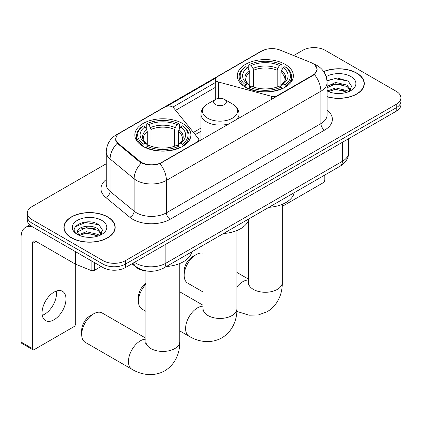 <?xml version="1.0" encoding="UTF-8"?>
<svg xmlns="http://www.w3.org/2000/svg" width="422" height="422" viewBox="0 0 422 422"><rect width="100%" height="100%" fill="white"/><g stroke="black" fill="none" stroke-linecap="round" stroke-linejoin="round"><path stroke-width="0.63" d="M277.338 96.068L277.338 95.641A5.291 3.054 180 0 1 271.362 96.253L218.301 81.968A5.291 3.054 180 0 1 216.797 81.362A5.291 3.054 180 0 1 215.246 79.199A5.291 3.054 180 0 1 216.797 77.041L261.846 51.03A14.279 8.245 0 0 1 280.139 50.107L310.935 62.556A14.279 8.245 0 0 1 312.844 63.485A14.279 8.245 0 0 1 317.027 69.314L317.027 70.574M182.679 123.514A28.037 16.184 0 0 0 152.131 120.006A28.037 16.184 0 0 0 134.824 134.961A28.037 16.184 0 0 0 143.032 146.402A28.037 16.184 0 0 0 173.584 149.915A28.037 16.184 0 0 0 190.892 134.961A28.037 16.184 0 0 0 182.679 123.514M285.166 64.344A28.037 16.184 0 0 0 254.614 60.837A28.037 16.184 0 0 0 237.306 75.791A28.037 16.184 0 0 0 245.52 87.238A28.037 16.184 0 0 0 276.072 90.746A28.037 16.184 0 0 0 293.374 75.791A28.037 16.184 0 0 0 285.166 64.344M161.737 162.386L197.243 141.887A5.291 3.054 180 0 0 198.794 139.724A5.291 3.054 180 0 0 198.298 138.437L173.553 107.8A5.291 3.054 180 0 0 165.023 106.935L119.975 132.941A14.279 8.245 0 0 0 115.792 138.775A14.279 8.245 0 0 0 118.371 143.501L139.935 161.283A14.279 8.245 0 0 0 161.737 162.386L161.737 162.808M277.338 95.641L312.844 75.142A14.279 8.245 0 0 0 317.027 69.314M148.697 271.198A15.867 9.163 180 0 1 136.211 267.295L131.965 263.792M327.082 96.786A25.652 14.812 0 0 0 364.307 83.567A25.652 14.812 0 0 0 356.79 73.09A25.652 14.812 0 0 0 323.648 71.55M107.689 216.913A25.652 14.812 0 0 0 79.732 213.701A25.652 14.812 0 0 0 63.891 227.384A25.652 14.812 0 0 0 71.408 237.86A25.652 14.812 0 0 0 99.365 241.067A25.652 14.812 0 0 0 115.201 227.384A25.652 14.812 0 0 0 107.689 216.913M64.16 228.719A25.652 14.812 0 0 0 64.07 229.114M314.981 65.062L317.212 69.224L314.416 74.457L313.029 75.459L159.943 163.641C154.278 165.345 148.618 165.345 142.958 163.641L139.751 162.016L117.226 143.264L115.602 139.144L116.335 136.517M106.26 163.747L31.945 206.653A15.867 9.163 0 0 0 27.298 213.131L27.298 220.041A15.867 9.163 0 0 0 31.945 226.519L103.01 267.548L103.01 264.093A15.867 9.163 0 0 0 125.455 264.093L396.253 107.752A15.867 9.163 0 0 0 400.9 101.275A15.867 9.163 0 0 1 396.253 107.752L125.455 264.093A15.867 9.163 0 0 1 103.01 264.093L31.945 223.064L103.01 264.093L103.01 260.638A15.867 9.163 0 0 0 125.455 260.638L396.253 104.297A15.867 9.163 0 0 0 400.9 97.82A15.867 9.163 0 0 0 396.253 91.342L325.188 50.313A15.867 9.163 0 0 0 302.743 50.313L293.638 55.567M27.298 216.586A15.867 9.163 0 0 0 31.945 223.064A15.867 9.163 0 0 1 27.298 216.586M167.006 106.212L215.547 78.186M172.814 107.13L216.797 81.736M27.298 213.131A15.867 9.163 0 0 0 31.945 219.609L103.01 260.638M115.027 229.114A25.652 14.812 0 0 0 114.937 228.719M364.133 85.291A25.652 14.812 0 0 0 364.044 84.901M103.01 267.548A15.867 9.163 0 0 0 125.455 267.548L396.253 111.208A15.867 9.163 0 0 0 400.9 104.73L400.9 97.82M327.082 96.617A25.389 14.659 0 0 0 364.044 83.567A25.389 14.659 0 0 0 356.606 73.201A25.389 14.659 0 0 0 323.748 71.698M335.785 93.383L339.773 93.499M327.857 90.851L335.559 87.918L347.106 90.614L348.503 91.738M328.569 91.59L335.559 89.285L347.353 92.16M327.082 89.622A11.953 6.9 0 0 0 328.675 91.685M327.082 86.441L335.559 82.432L347.106 85.133L350.54 89.875M327.082 87.813L335.559 83.804L347.106 86.505L350.265 90.234M327.082 90.946A17.244 9.954 0 0 0 350.846 90.603A17.244 9.954 0 0 0 350.846 76.524A17.244 9.954 0 0 0 326.164 76.698M348.91 91.569L351.61 86.262L348.197 81.114L337.447 78.033L326.976 80.56M327.978 91.384L327.082 90.429M327.008 80.887L334.614 78.687L347.96 80.961M330.816 84.864L334.614 84.173L344.146 84.991M330.816 90.35L334.614 89.659L344.146 90.477M282.271 206.031A2.643 1.524 120 0 0 283.294 205.794L322.941 182.9A2.643 1.524 120 0 0 324.813 179.661L324.813 175.035M71.592 237.75A25.389 14.659 0 0 0 99.265 240.925A25.389 14.659 0 0 0 114.937 227.384A25.389 14.659 0 0 0 107.499 217.019A25.389 14.659 0 0 0 79.832 213.843A25.389 14.659 0 0 0 64.16 227.384A25.389 14.659 0 0 0 71.592 237.75M86.679 237.201L90.667 237.317M78.756 234.669L86.452 231.736L97.999 234.437L99.397 235.555M79.463 235.413L86.452 233.108L98.252 235.977M78.877 235.207L77.637 232.306A11.953 6.9 0 0 0 79.568 235.502M101.433 233.693L97.999 228.951C90.825 223.597 76.06 226.899 77.637 232.306L77.595 231.783M77.669 232.475L78.001 231.588L86.452 227.622L97.999 230.322L101.164 234.052M99.808 235.386L102.509 230.085L99.091 224.937C86.995 216.238 65.494 227.695 77.906 234.722L77.97 234.764M101.739 220.347A17.244 9.954 0 0 0 77.353 220.347A17.244 9.954 0 0 0 77.353 234.426A17.244 9.954 0 0 0 101.739 234.426A17.244 9.954 0 0 0 101.739 220.347M75.385 226.661L85.513 222.51L98.859 224.778M81.71 228.682L85.513 227.991L95.04 228.808M81.71 234.168L85.513 233.477L95.04 234.294M184.177 275.371L184.177 271.051A11.637 6.72 -60 0 1 192.406 256.798L196.146 254.64A16.927 9.775 120 0 0 184.177 275.371A16.927 9.775 120 0 0 187.684 283.12L203.082 292.008M245.013 86.937L245.768 84.933A25.178 14.538 0 0 1 245.768 66.65L247.498 67.647A22.746 13.129 0 0 0 247.498 83.936L249.207 84.906L249.761 86.948M249.761 86.114L249.761 72.442L249.207 70.595L247.498 67.647M248.753 69.815L248.753 64.919L249.507 64.487A25.178 14.538 0 0 1 281.179 64.487L279.443 65.489A22.746 13.129 0 0 0 251.238 65.489L252.947 68.433L253.501 70.279L253.501 87.001M277.185 87.001L277.185 70.279L277.734 68.433L279.443 65.489M268.84 207.35A29.092 16.796 0 0 0 294.224 192.696M248.753 88.393A26.238 15.15 0 0 0 281.928 88.393L281.179 87.09A25.178 14.538 0 0 1 249.507 87.09L248.753 88.842M281.928 88.842L281.928 88.393M245.768 66.65L245.013 67.077A26.238 15.15 0 0 0 239.105 76.656A26.238 15.15 0 0 0 245.013 86.23M281.179 64.487L281.928 64.919L281.928 69.815M249.507 87.09L251.238 86.093A22.746 13.129 0 0 0 279.443 86.093L281.179 87.09M247.498 83.936L245.768 84.933M251.238 65.489L249.507 64.487M249.207 70.595A20.346 11.747 0 0 0 249.207 84.906L249.302 84.97C246.411 82.174 245.235 80.275 245.773 79.278A19.57 11.299 0 0 1 249.761 72.442M285.668 86.23A26.238 15.15 0 0 0 291.576 76.656A26.238 15.15 0 0 0 285.668 67.077L284.919 66.65A25.178 14.538 0 0 1 284.919 84.933L285.668 86.937M284.919 84.933L283.188 83.936A22.746 13.129 0 0 0 283.188 67.647L284.919 66.65M283.188 67.647L281.474 70.595L280.925 72.442L280.925 86.114L281.474 84.906L283.188 83.936M280.925 72.442A19.57 11.299 0 0 1 284.913 79.278C285.446 80.28 284.27 82.179 281.379 84.97L281.474 84.906A20.346 11.747 0 0 0 281.474 70.595M280.925 86.948L280.925 86.114M203.082 253.195A16.927 9.775 120 0 0 196.146 254.64L192.406 256.798M81.694 334.541L81.694 330.22A11.637 6.72 -60 0 1 89.923 315.967L93.663 313.81A16.927 9.775 120 0 0 81.694 334.541A16.927 9.775 120 0 0 85.197 342.289L131.954 369.282A16.927 9.775 -60 0 1 129.359 355.72A16.927 9.775 -60 0 1 140.415 340.802A16.927 9.775 -60 0 1 145.933 339.172M142.53 146.107L143.28 144.102A25.178 14.538 0 0 1 143.28 125.819L145.015 126.816A22.746 13.129 0 0 0 145.015 143.1L146.724 144.076L147.273 146.117M147.273 145.284L147.273 131.611L146.724 129.765L145.015 126.816M146.27 128.984L146.27 124.089L147.025 123.657A25.178 14.538 0 0 1 178.691 123.657L176.96 124.659A22.746 13.129 0 0 0 148.755 124.659L150.464 127.602L151.018 129.448L151.018 146.17M174.697 146.17L174.697 129.448L175.251 127.602L176.96 124.659M166.352 266.519A29.092 16.796 0 0 0 191.741 251.86M146.27 147.558A26.238 15.15 0 0 0 179.445 147.558L178.691 146.26A25.178 14.538 0 0 1 147.025 146.26L146.27 148.006M179.445 148.006L179.445 147.558M143.28 125.819L142.53 126.247A26.238 15.15 0 0 0 136.623 135.826A26.238 15.15 0 0 0 142.53 145.4M178.691 123.657L179.445 124.089L179.445 128.984M147.025 146.26L148.755 145.263A22.746 13.129 0 0 0 176.96 145.263L178.691 146.26M145.015 143.1L143.28 144.102M148.755 124.659L147.025 123.657M146.724 129.765A20.346 11.747 0 0 0 146.724 144.076L146.819 144.139C143.928 141.344 142.752 139.445 143.285 138.448A19.57 11.299 0 0 1 147.273 131.611M183.185 145.4A26.238 15.15 0 0 0 189.093 135.826A26.238 15.15 0 0 0 183.185 126.247L182.431 125.819A25.178 14.538 0 0 1 182.431 144.102L183.185 146.107M182.431 144.102L180.7 143.1A22.746 13.129 0 0 0 180.7 126.816L182.431 125.819M180.7 126.816L178.991 129.765L178.437 131.611L178.437 145.284L178.991 144.076L180.7 143.1M178.437 131.611A19.57 11.299 0 0 1 182.431 138.448C182.963 139.45 181.782 141.349 178.896 144.139L178.991 144.076A20.346 11.747 0 0 0 178.991 129.765M178.437 146.117L178.437 145.284M145.933 338.259L102.124 312.971A16.927 9.775 120 0 0 93.663 313.81L89.923 315.967M145.933 284.217A16.927 9.775 120 0 0 138.469 301.329L138.469 297.009A11.637 6.72 -60 0 1 145.933 283.241M138.469 301.329A16.927 9.775 120 0 0 141.977 309.073L145.933 311.357M236.431 119.684A19.043 10.993 0 0 0 239.052 114.119C238.91 109.878 236.689 106.481 232.38 103.923L224.499 99.37A6.346 3.666 0 0 0 215.521 99.37A6.346 3.666 0 0 0 215.521 104.556A6.346 3.666 0 0 0 224.499 104.556A6.346 3.666 0 0 0 224.499 99.37L232.38 103.923A17.492 10.102 0 0 1 232.38 118.207A17.492 10.102 0 0 1 207.64 118.207A17.492 10.102 0 0 1 207.64 103.923C203.33 106.481 201.109 109.878 200.967 114.119A19.043 10.993 0 0 0 206.543 121.889A19.043 10.993 0 0 0 229.652 123.599M223.507 233.524A29.092 16.796 0 0 0 248.89 218.865M56.274 291.069A16.927 9.775 -60 0 1 44.521 314.284A16.927 9.775 -60 0 1 42.263 315.345M54.016 319.765A16.927 9.775 120 0 0 65.072 304.853A16.927 9.775 120 0 0 62.477 291.286A16.927 9.775 120 0 0 54.016 292.124A16.927 9.775 120 0 0 42.954 307.042A16.927 9.775 120 0 0 45.55 320.604A16.927 9.775 120 0 0 54.016 319.765M94.502 262.637L94.502 270.302L101.143 266.472M32.737 226.978A21.158 12.217 -120 0 0 25.484 227.416A21.158 12.217 -120 0 0 21.1 237.101L21.1 342.052L32.32 348.53L32.32 243.578A5.291 3.054 60 0 1 33.417 241.157A5.291 3.054 60 0 1 36.06 241.421L75.169 264.003L75.169 251.475M32.32 348.53A2.643 1.524 120 0 0 32.869 349.743L21.649 343.265A2.643 1.524 -60 0 1 21.1 342.052M32.869 349.743A2.643 1.524 120 0 0 34.193 349.611L73.839 326.723A2.643 1.524 120 0 0 75.707 323.484L75.707 264.246M94.502 270.302A2.643 1.524 180 0 1 91.115 270.476L75.522 264.172A2.643 1.524 180 0 1 75.169 264.003M197.243 142.309L197.243 141.887M118.371 143.501L118.371 144.393M139.935 161.283L139.935 162.164M312.844 75.142L312.844 75.57M136.211 266.825L136.211 267.295M271.362 99.518L271.362 96.253M218.301 98.431L218.301 81.968M327.082 110.142A26.449 15.271 180 0 1 324.623 130.103L170.15 219.287A5.291 3.054 60 0 1 166.41 212.809L320.884 123.625A21.158 12.217 0 0 0 327.082 114.984L327.082 82.596A21.158 12.217 180 0 1 320.884 91.231A18.515 10.687 -120 0 0 314.416 74.457M170.15 219.287A26.449 15.271 180 0 1 132.745 219.287A26.449 15.271 180 0 1 129.786 217.246L105.753 197.433A26.449 15.271 180 0 1 106.26 179.514M136.491 212.809A21.158 12.217 0 0 0 166.41 212.809L166.41 180.416A21.158 12.217 180 0 1 136.491 180.416A21.158 12.217 180 0 1 134.117 178.786L110.089 158.973A21.158 12.217 180 0 1 106.26 151.962L106.26 184.356A21.158 12.217 0 0 0 110.089 191.361L134.117 211.179A21.158 12.217 0 0 0 136.491 212.809M327.082 82.596C326.723 74.984 323.379 69.282 317.049 65.479L314.379 64.181A18.515 8.672 112 0 0 313.593 63.949M159.943 163.641A18.515 10.687 60 0 1 166.41 180.416L320.884 91.231L320.884 123.625A5.291 3.054 60 0 0 324.623 130.103M118.287 134.117A18.515 10.687 -120 0 0 116.293 134.85C109.963 138.653 106.618 144.356 106.26 151.962M116.293 134.85L260.479 51.605A18.515 10.687 60 0 1 261.883 51.015M117.226 143.264A18.515 12.38 129.5 0 0 110.089 158.973L110.089 191.361A5.291 3.54 -50.5 0 1 105.753 197.433M141.328 162.998A18.515 12.38 129.5 0 0 134.117 178.786L134.117 211.179A5.291 3.54 -50.5 0 1 129.786 217.246M175.594 110.332L215.246 87.438M125.455 260.638L125.455 267.548M396.253 104.297L396.253 111.208M31.945 219.609L31.945 226.519M200.967 128.072L193.44 132.418M134.507 262.326A21.158 12.217 0 0 0 135.926 263.233A21.158 12.217 0 0 0 165.851 263.233L342.39 161.304A21.158 12.217 0 0 0 348.588 152.669C348.746 157.918 345.945 162.412 340.201 166.147L163.657 268.075A10.582 6.108 60 0 0 165.851 263.233L165.851 244.227M342.39 142.304L342.39 161.304A10.582 6.108 60 0 1 340.201 166.147M133.647 262.822A10.582 7.074 129.5 0 0 135.494 266.261L132.281 263.613M282.271 204.338L282.271 282.497A16.927 9.775 180 0 1 277.312 289.408A16.927 9.775 180 0 1 253.374 289.408A16.927 9.775 180 0 1 248.416 282.497L248.194 284.491M236.937 286.913A16.927 9.775 -60 0 1 242.898 281.632A16.927 9.775 -60 0 1 248.416 280.002M277.185 70.279A19.57 11.299 0 0 0 253.501 70.279M277.734 68.433A20.346 11.747 0 0 0 252.947 68.433M179.783 263.507L179.783 341.667A16.927 9.775 180 0 1 174.824 348.577A16.927 9.775 180 0 1 150.886 348.577A16.927 9.775 180 0 1 145.933 341.667L145.711 343.661M174.697 129.448A19.57 11.299 0 0 0 151.018 129.448M175.251 127.602A20.346 11.747 0 0 0 150.464 127.602M236.937 230.507L236.937 308.667A16.927 9.775 180 0 1 231.979 315.577A16.927 9.775 180 0 1 208.041 315.577A16.927 9.775 180 0 1 203.082 308.667L202.861 310.666M236.937 308.667C237.164 318.452 233.445 330.88 221.898 337.858C210.087 344.368 197.47 341.377 189.103 336.287A16.927 9.775 -60 0 1 186.508 322.719A16.927 9.775 -60 0 1 197.57 307.807A16.927 9.775 -60 0 1 203.082 306.177M32.32 243.578L36.06 241.421M75.522 251.681L75.522 264.172M91.115 270.476L91.115 260.68M215.246 99.529L215.246 79.199M115.792 138.775L115.792 140.526M198.794 141.417L198.794 139.724M260.479 51.605L265.317 49.559M314.379 64.181L313.229 63.711M200.967 131.295L195.212 134.618M163.657 268.075C155.143 272.354 146.629 272.354 138.121 268.075L135.494 266.261M348.588 152.669L348.588 138.727M364.044 85.687L364.044 83.567M114.937 229.505L114.937 227.384M64.16 229.505L64.16 227.384M282.271 282.497C282.497 292.282 278.778 304.705 267.231 311.684L258.475 314.923L249.107 315.202L236.853 311.415M239.105 81.493L239.105 76.656M291.576 81.493L291.576 76.656M248.416 279.09L236.937 272.464M248.416 220.474L248.416 282.497M179.783 341.667C180.009 351.447 176.296 363.875 164.749 370.854C152.938 377.363 140.315 374.372 131.954 369.282M136.623 140.663L136.623 135.826M189.093 140.663L189.093 135.826M145.933 271.003L145.933 341.667M189.103 336.287L179.783 330.906M239.052 118.171L239.052 114.119M200.967 140.157L200.967 114.119M215.521 99.37L207.64 103.923M203.082 305.264L179.783 291.813M203.082 245.314L203.082 308.667M25.484 227.416L29.762 224.947"/></g></svg>

